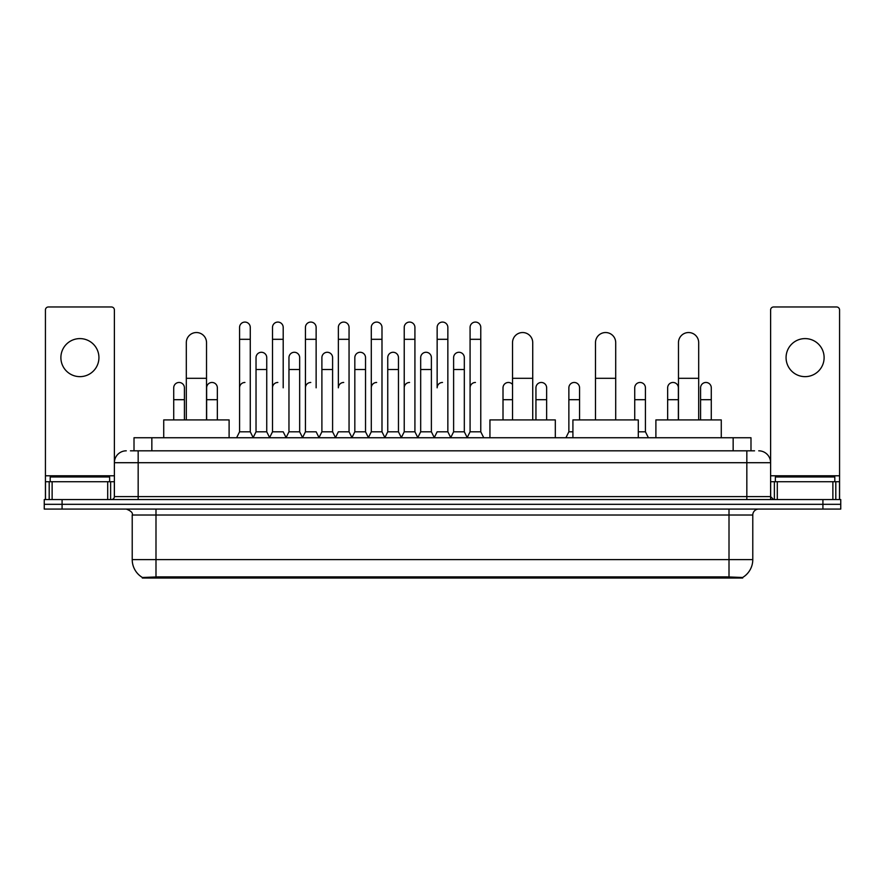 <?xml version="1.0" encoding="UTF-8"?>
<svg xmlns="http://www.w3.org/2000/svg" width="885" height="885" viewBox="0 0 885 885"><rect width="100%" height="100%" fill="white"/><g stroke="black" fill="none" stroke-linecap="round" stroke-linejoin="round"><path stroke-width="1.33" d="M130.438 450.819L138.171 450.819L130.438 450.819L134.011 450.819L134.011 437.743L750.989 437.743L750.989 450.819M742.67 578.027L142.33 578.027L142.33 577.44M132.219 559.597L155.992 559.597L155.992 515.015L132.219 515.015L132.219 559.597A20.809 20.809 0 0 0 142.397 577.485L158.371 576.876L726.629 576.876L742.603 577.485A20.809 20.809 0 0 0 752.781 559.597L752.781 515.015A5.941 5.941 0 0 1 758.722 509.074M840.75 509.074L840.75 504.317L44.25 504.317L44.25 509.074L62.083 509.074L62.083 504.317L44.25 504.317L44.25 499.56L62.083 499.56L62.083 504.317L840.75 504.317L840.75 509.074L62.083 509.074M126.278 450.819A11.892 11.892 0 0 0 114.386 462.711L114.386 496.596A2.976 2.976 0 0 1 111.421 499.56M758.722 450.819A11.892 11.892 0 0 1 770.614 462.711L138.171 462.711L138.171 450.819L754.562 450.819M832.873 499.56L832.873 481.728L839.566 481.728L839.566 499.56L839.566 309.949A2.976 2.976 0 0 0 836.591 306.973L773.578 306.973A2.976 2.976 0 0 0 770.614 309.949L770.614 496.596L773.578 499.56M840.75 499.56L840.75 504.317L840.75 499.56L62.083 499.56M109.629 481.728L109.629 476.971L50.191 476.971L50.191 481.728M79.915 338.601A19.016 19.016 0 0 0 60.888 357.617A19.016 19.016 0 0 0 79.915 376.645A19.016 19.016 0 0 0 98.932 357.617A19.016 19.016 0 0 0 79.915 338.601M107.704 499.56L107.704 481.728L52.126 481.728L52.126 499.56M138.171 499.56L138.171 462.711L114.386 462.711L114.386 309.949A2.976 2.976 0 0 0 111.421 306.973L48.409 306.973A2.976 2.976 0 0 0 45.434 309.949L45.434 481.728L52.126 481.728M107.704 481.728L114.386 481.728M45.434 499.56L45.434 481.728M834.809 481.728L834.809 476.971L775.371 476.971L775.371 481.728M186.315 419.91L186.315 342.639A10.1 10.1 0 0 1 196.415 332.539A10.1 10.1 0 0 1 206.526 342.639A10.1 10.1 0 0 0 196.415 332.539M206.526 419.91L206.526 342.639M229.104 437.743L229.104 419.91L163.725 419.91L163.725 437.743M512.526 419.91L512.526 342.639A10.1 10.1 0 0 1 522.626 332.539A10.1 10.1 0 0 1 532.726 342.639A10.1 10.1 0 0 0 522.626 332.539M532.726 419.91L532.726 342.639M555.315 437.743L555.315 419.91L489.936 419.91L489.936 437.743M595.494 419.91L595.494 342.639A10.1 10.1 0 0 1 605.606 332.539A10.1 10.1 0 0 1 615.706 342.639A10.1 10.1 0 0 0 605.606 332.539M615.706 419.91L615.706 342.639M638.295 437.743L638.295 419.91L572.916 419.91L572.916 437.743M678.474 419.91L678.474 342.639A10.1 10.1 0 0 1 688.585 332.539A10.1 10.1 0 0 1 698.685 342.639A10.1 10.1 0 0 0 688.585 332.539M698.685 419.91L698.685 342.639M721.275 437.743L721.275 419.91L655.896 419.91L655.896 437.743M236.594 437.743L239.57 431.803L250.267 431.803L253.243 437.743M250.267 431.803L250.267 327.428A5.354 5.354 0 0 0 244.924 322.074A5.354 5.354 0 0 1 245.256 322.085M239.57 431.803L239.57 339.309L250.267 339.309M239.57 339.309L239.57 327.428A5.354 5.354 0 0 1 244.924 322.074M269.527 437.743L272.503 431.803L283.2 431.803L286.176 437.743M283.2 387.818L283.2 327.428A5.354 5.354 0 0 0 277.846 322.074A5.354 5.354 0 0 1 278.189 322.085M272.503 431.803L272.503 339.309L283.2 339.309M272.503 339.309L272.503 327.428A5.354 5.354 0 0 1 277.846 322.074M302.46 437.743L305.436 431.803L316.133 431.803L319.098 437.743M316.133 387.818L316.133 327.428A5.354 5.354 0 0 0 310.779 322.074A5.354 5.354 0 0 1 311.111 322.085M305.436 431.803L305.436 339.309L316.133 339.309M305.436 339.309L305.436 327.428A5.354 5.354 0 0 1 310.779 322.074M335.393 437.743L338.358 431.803L349.055 431.803L352.031 437.743M349.055 431.803L349.055 327.428A5.354 5.354 0 0 0 343.712 322.074A5.354 5.354 0 0 1 344.044 322.085M343.712 382.464A5.354 5.354 0 0 0 338.358 387.818L338.358 339.309L349.055 339.309M338.358 339.309L338.358 327.428A5.354 5.354 0 0 1 343.712 322.074M368.315 437.743L371.291 431.803L381.988 431.803L384.964 437.743M381.988 431.803L381.988 327.428A5.354 5.354 0 0 0 376.645 322.074A5.354 5.354 0 0 1 376.977 322.085M371.291 431.803L371.291 339.309L381.988 339.309M371.291 339.309L371.291 327.428A5.354 5.354 0 0 1 376.645 322.074M401.248 437.743L404.224 431.803L414.921 431.803L417.897 437.743M414.921 431.803L414.921 327.428A5.354 5.354 0 0 0 409.567 322.074A5.354 5.354 0 0 1 409.91 322.085M404.224 431.803L404.224 339.309L414.921 339.309M404.224 339.309L404.224 327.428A5.354 5.354 0 0 1 409.567 322.074M434.181 437.743L437.146 431.803L447.854 431.803L450.819 437.743M447.854 431.803L447.854 327.428A5.354 5.354 0 0 0 442.5 322.074A5.354 5.354 0 0 1 442.832 322.085M442.5 382.464A5.354 5.354 0 0 0 437.146 387.818L437.146 339.309L447.854 339.309M437.146 339.309L437.146 327.428A5.354 5.354 0 0 1 442.5 322.074M467.103 437.743L470.079 431.803L480.776 431.803L483.752 437.743L480.776 431.803L480.776 327.428A5.354 5.354 0 0 0 475.433 322.074A5.354 5.354 0 0 1 475.765 322.085M450.731 437.566L453.618 431.803L464.315 431.803L467.203 437.566L470.079 431.803L470.079 339.309L480.776 339.309M470.079 339.309L470.079 327.428A5.354 5.354 0 0 1 475.433 322.074M253.154 437.566L256.03 431.803L266.739 431.803L269.615 437.566M266.739 431.803L266.739 357.617A5.354 5.354 0 0 0 261.717 352.285A5.354 5.354 0 0 1 266.739 357.617M256.03 431.803L256.03 369.51L266.739 369.51M256.03 369.51L256.03 357.617A5.354 5.354 0 0 1 261.717 352.285M286.087 437.566L288.964 431.803L299.661 431.803L302.548 437.566M299.661 431.803L299.661 357.617A5.354 5.354 0 0 0 294.65 352.285A5.354 5.354 0 0 1 299.661 357.617M288.964 431.803L288.964 369.51L299.661 369.51M288.964 369.51L288.964 357.617A5.354 5.354 0 0 1 294.65 352.285M319.009 437.566L321.897 431.803L332.594 431.803L335.481 437.566M332.594 431.803L332.594 357.617A5.354 5.354 0 0 0 327.583 352.285A5.354 5.354 0 0 1 332.594 357.617M321.897 431.803L321.897 369.51L332.594 369.51M321.897 369.51L321.897 357.617A5.354 5.354 0 0 1 327.583 352.285M351.942 437.566L354.83 431.803L365.527 431.803L368.403 437.566M365.527 431.803L365.527 357.617A5.354 5.354 0 0 0 360.516 352.285A5.354 5.354 0 0 1 365.527 357.617M354.83 431.803L354.83 369.51L365.527 369.51M354.83 369.51L354.83 357.617A5.354 5.354 0 0 1 360.516 352.285M384.875 437.566L387.752 431.803L398.46 431.803L401.336 437.566M398.46 431.803L398.46 357.617A5.354 5.354 0 0 0 393.438 352.285A5.354 5.354 0 0 1 398.46 357.617M387.752 431.803L387.752 369.51L398.46 369.51M387.752 369.51L387.752 357.617A5.354 5.354 0 0 1 393.438 352.285M417.797 437.566L420.685 431.803L431.382 431.803L434.269 437.566M431.382 431.803L431.382 357.617A5.354 5.354 0 0 0 426.371 352.285A5.354 5.354 0 0 1 431.382 357.617M420.685 431.803L420.685 369.51L431.382 369.51M420.685 369.51L420.685 357.617A5.354 5.354 0 0 1 426.371 352.285M464.315 431.803L464.315 357.617A5.354 5.354 0 0 0 459.304 352.285A5.354 5.354 0 0 1 464.315 357.617M453.618 431.803L453.618 369.51L464.315 369.51M453.618 369.51L453.618 357.617A5.354 5.354 0 0 1 459.304 352.285M184.412 419.91L184.412 387.818A5.354 5.354 0 0 0 179.401 382.475A5.354 5.354 0 0 1 184.412 387.818M173.714 419.91L173.714 399.699L184.412 399.699M173.714 399.699L173.714 387.818A5.354 5.354 0 0 1 179.401 382.475M805.084 338.601A19.016 19.016 0 0 0 786.068 357.617A19.016 19.016 0 0 0 805.084 376.645A19.016 19.016 0 0 0 824.112 357.617A19.016 19.016 0 0 0 805.084 338.601M832.873 481.728L777.295 481.728L777.295 499.56M770.614 481.728L777.295 481.728M770.614 499.56L770.614 496.596L746.829 496.596L746.829 450.819M217.345 419.91L217.345 387.818A5.354 5.354 0 0 0 212.323 382.475A5.354 5.354 0 0 1 217.345 387.818M206.636 419.91L206.636 399.699L217.345 399.699M206.636 399.699L206.636 387.818A5.354 5.354 0 0 1 212.323 382.475M239.57 387.818A5.354 5.354 0 0 1 244.924 382.464M272.503 387.818A5.354 5.354 0 0 1 277.846 382.464M305.436 387.818A5.354 5.354 0 0 1 310.779 382.464M371.291 387.818A5.354 5.354 0 0 1 376.645 382.464M404.224 387.818A5.354 5.354 0 0 1 409.567 382.464M470.079 387.818A5.354 5.354 0 0 1 475.433 382.464M503.012 419.91L503.012 399.699L512.526 399.699M503.012 399.699L503.012 387.818A5.354 5.354 0 0 1 512.526 384.455A5.354 5.354 0 0 0 508.698 382.475M546.642 419.91L546.642 387.818A5.354 5.354 0 0 0 541.631 382.475A5.354 5.354 0 0 1 546.642 387.818M535.945 419.91L535.945 399.699L546.642 399.699M535.945 399.699L535.945 387.818A5.354 5.354 0 0 1 541.631 382.475M565.902 437.743L568.867 431.803L572.916 431.803M579.564 419.91L579.564 387.818A5.354 5.354 0 0 0 574.553 382.475A5.354 5.354 0 0 1 579.564 387.818M568.867 431.803L568.867 399.699L579.564 399.699M568.867 399.699L568.867 387.818A5.354 5.354 0 0 1 574.553 382.475M638.295 431.803L645.431 431.803L648.406 437.743M645.431 431.803L645.431 387.818A5.354 5.354 0 0 0 640.419 382.475A5.354 5.354 0 0 1 645.431 387.818M634.733 419.91L634.733 399.699L645.431 399.699M634.733 399.699L634.733 387.818A5.354 5.354 0 0 1 640.419 382.475M678.364 419.91L678.364 387.818A5.354 5.354 0 0 0 673.341 382.475A5.354 5.354 0 0 1 678.364 387.818M667.655 419.91L667.655 399.699L678.364 399.699M667.655 399.699L667.655 387.818A5.354 5.354 0 0 1 673.341 382.475M711.286 419.91L711.286 387.818A5.354 5.354 0 0 0 706.274 382.475A5.354 5.354 0 0 1 711.286 387.818M700.588 419.91L700.588 399.699L711.286 399.699M700.588 399.699L700.588 387.818A5.354 5.354 0 0 1 706.274 382.475M726.629 578.027L726.629 576.876M158.371 578.027L158.371 576.876M151.844 450.819L151.844 437.743M733.156 450.819L733.156 437.743M729.008 509.074L729.008 515.015L155.992 515.015L155.992 509.074M752.781 515.015L729.008 515.015L729.008 559.597L752.781 559.597M729.008 576.987L729.008 559.597L155.992 559.597L155.992 576.987M822.917 509.074L822.917 499.56M114.386 496.596L746.829 496.596L746.829 499.56M114.386 475.787L45.434 475.787M114.342 497.104L114.342 481.728M110.625 481.728L110.625 499.56M45.489 481.728L45.489 499.56M49.195 499.56L49.195 481.728M186.315 378.304L206.526 378.304M512.526 378.304L532.726 378.304M595.494 378.304L615.706 378.304M678.474 378.304L698.685 378.304M839.566 475.787L770.614 475.787M839.511 499.56L839.511 481.728M835.805 481.728L835.805 499.56M770.658 481.728L770.658 497.104M774.375 499.56L774.375 481.728M132.219 515.015C133.06 512.913 131.069 510.933 126.278 509.074"/></g></svg>
